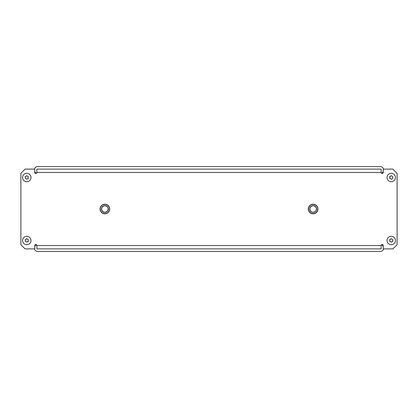 <?xml version="1.0" encoding="UTF-8"?>
<svg xmlns="http://www.w3.org/2000/svg" width="418" height="418" viewBox="0 0 418 418"><rect width="100%" height="100%" fill="white"/><g stroke="black" fill="none" stroke-linecap="round" stroke-linejoin="round"><path stroke-width="0.63" d="M35.807 173.522A1.05 1.05 0 0 0 36.857 172.472L36.857 169.112L381.143 169.112L381.143 172.472A1.05 1.05 0 0 0 382.193 173.522A1.05 1.05 0 0 0 383.243 172.472L383.243 169.112L392.899 169.112L397.1 173.313L397.1 244.687L392.899 248.888L383.243 248.888L383.243 245.528A1.05 1.05 0 0 0 382.193 244.478A1.05 1.05 0 0 0 381.143 245.528L381.143 248.888L36.857 248.888L36.857 245.528A1.05 1.05 0 0 0 35.807 244.478A1.05 1.05 0 0 0 34.757 245.528L34.757 248.888L25.101 248.888L20.9 244.687L20.9 173.313L25.101 169.112L34.757 169.112L34.757 172.472A1.05 1.05 0 0 0 35.807 173.522A1.05 1.05 0 0 1 34.757 172.472M383.557 248.888A3.36 3.36 0 0 1 380.307 251.406L37.693 251.406A3.36 3.36 0 0 1 34.443 248.888M34.757 246.421A3.36 3.36 0 0 1 36.617 244.864A1.05 1.05 0 0 0 34.757 245.528M380.307 248.888L37.693 248.888M381.383 244.864A3.36 3.36 0 0 1 383.243 246.421M34.443 169.112A3.36 3.36 0 0 1 37.693 166.594L380.307 166.594A3.36 3.36 0 0 1 383.557 169.112M383.243 171.579A3.36 3.36 0 0 1 381.383 173.136M37.693 169.112L380.307 169.112M36.617 173.136A3.36 3.36 0 0 1 34.757 171.579M308.317 209A4.807 4.807 0 0 1 313.129 204.193A4.807 4.807 0 0 1 317.936 209A4.807 4.807 0 0 0 313.129 204.193A4.807 4.807 0 0 0 308.317 209A4.807 4.807 0 0 0 313.129 213.807A4.807 4.807 0 0 0 317.936 209A4.807 4.807 0 0 1 313.129 213.807A4.807 4.807 0 0 1 308.317 209M316.358 209A3.234 3.234 0 0 0 313.129 205.766A3.234 3.234 0 0 0 309.895 209A3.234 3.234 0 0 0 313.129 212.234A3.234 3.234 0 0 0 316.358 209A3.234 3.234 0 0 0 313.129 205.766A3.234 3.234 0 0 0 309.895 209M101.924 205.207A4.807 4.807 0 0 1 108.67 206.048A4.807 4.807 0 0 1 107.823 212.793A4.807 4.807 0 0 0 108.67 206.048A4.807 4.807 0 0 0 101.924 205.207A4.807 4.807 0 0 0 101.078 211.952A4.807 4.807 0 0 0 107.823 212.793A4.807 4.807 0 0 1 101.078 211.952A4.807 4.807 0 0 1 101.924 205.207A4.807 4.807 0 0 0 101.078 211.952A4.807 4.807 0 0 0 107.823 212.793A4.807 4.807 0 0 1 101.078 211.952A4.807 4.807 0 0 1 101.924 205.207M106.856 211.555A3.234 3.234 0 0 0 107.426 207.014A3.234 3.234 0 0 0 102.891 206.445A3.234 3.234 0 0 0 102.321 210.986A3.234 3.234 0 0 0 106.856 211.555A3.234 3.234 0 0 0 107.426 207.014A3.234 3.234 0 0 0 102.891 206.445A3.234 3.234 0 0 0 102.321 210.986A3.234 3.234 0 0 0 106.856 211.555M26.778 238.6L28.414 239.796L28.053 240.491L28.414 241.181L28.194 241.562L27.322 241.688L26.998 242.252L25.143 241.181L25.503 240.491L25.143 239.796L25.362 239.42L26.235 239.295L26.778 238.6M22.577 240.491A4.201 4.201 0 0 0 26.778 244.687A4.201 4.201 0 0 0 30.979 240.491A4.201 4.201 0 0 0 26.778 236.29A4.201 4.201 0 0 0 22.577 240.491M26.778 175.623L28.414 176.819L28.053 177.509L28.414 178.204L26.998 179.275L25.143 178.204L25.503 177.509L25.143 176.819L25.362 176.438L26.235 176.312L26.778 175.623M22.577 177.509A4.201 4.201 0 0 0 26.778 181.71A4.201 4.201 0 0 0 30.979 177.509A4.201 4.201 0 0 0 26.778 173.313A4.201 4.201 0 0 0 22.577 177.509M391.222 238.6L392.857 239.796L392.497 240.491L392.857 241.181L392.638 241.562L391.765 241.688L391.441 242.252L389.586 241.181L389.947 240.491L389.586 239.796L389.806 239.42L390.678 239.295L391.222 238.6M387.021 240.491A4.201 4.201 0 0 0 391.222 244.687A4.201 4.201 0 0 0 395.423 240.491A4.201 4.201 0 0 0 391.222 236.29A4.201 4.201 0 0 0 387.021 240.491M391.222 175.623L392.857 176.819L392.497 177.509L392.857 178.204L391.441 179.275L389.586 178.204L389.947 177.509L389.586 176.819L389.806 176.438L390.678 176.312L391.222 175.623M387.021 177.509A4.201 4.201 0 0 0 391.222 181.71A4.201 4.201 0 0 0 395.423 177.509A4.201 4.201 0 0 0 391.222 173.313A4.201 4.201 0 0 0 387.021 177.509M382.193 173.522A1.05 1.05 0 0 0 383.243 172.472M381.143 172.472L36.857 172.472M36.857 245.528L381.143 245.528M317.769 209A4.64 4.64 0 0 0 313.129 204.36A4.64 4.64 0 0 0 308.489 209A4.64 4.64 0 0 0 313.129 213.64A4.64 4.64 0 0 0 317.769 209M309.728 209A3.401 3.401 0 0 1 313.129 205.599A3.401 3.401 0 0 1 316.525 209A3.401 3.401 0 0 1 313.129 212.401A3.401 3.401 0 0 1 309.728 209M107.719 212.663A4.64 4.64 0 0 0 108.534 206.152A4.64 4.64 0 0 0 102.023 205.337A4.64 4.64 0 0 0 101.208 211.848A4.64 4.64 0 0 0 107.719 212.663M102.786 206.314A3.401 3.401 0 0 1 107.557 206.915A3.401 3.401 0 0 1 106.961 211.686A3.401 3.401 0 0 1 102.191 211.085A3.401 3.401 0 0 1 102.786 206.314"/></g></svg>

